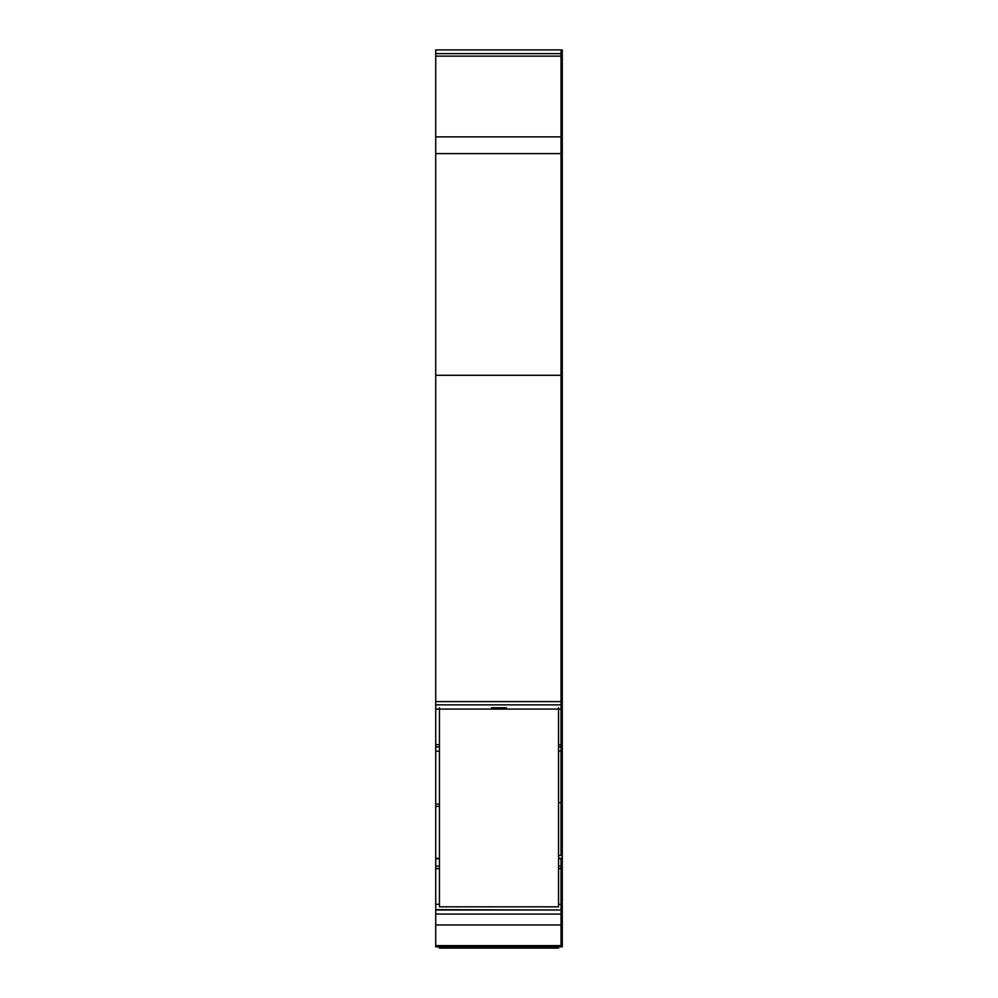 <?xml version="1.0" encoding="UTF-8"?>
<svg xmlns="http://www.w3.org/2000/svg" width="998" height="998" viewBox="0 0 998 998"><rect width="100%" height="100%" fill="white"/><g stroke="black" fill="none" stroke-linecap="round" stroke-linejoin="round"><path stroke-width="1.5" d="M439.457 806.359L435.727 806.359L435.727 804.089L439.457 804.089M435.727 806.359L435.727 858.305L439.457 858.305M439.457 751.132L435.727 751.132L439.457 751.17L435.727 751.157L435.727 746.891L439.457 746.891M558.543 709.042L561.026 709.042L561.026 751.157L558.543 751.157L561.026 751.132L561.026 802.654L558.543 802.654M435.727 701.606L561.026 701.606L561.026 375.298L435.727 375.298L435.727 746.891M558.543 744.683L561.026 744.683L561.026 704.85L562.273 704.85L562.273 49.9L561.026 49.9L561.026 56.138L562.273 56.138M435.727 375.298L435.727 136.863L561.026 136.863L561.026 704.862L435.727 704.85L562.273 704.862L562.273 751.17L558.543 751.132M562.273 136.863L561.026 136.863L561.026 56.138L561.026 153.592L562.273 153.592M435.727 136.863L435.727 56.138L561.026 56.138L561.026 53.618L562.273 53.618M435.727 53.618L561.026 53.618L561.026 49.9L435.727 49.9L435.727 56.138M439.457 858.317L435.727 858.317L435.727 914.068L561.026 914.068L561.026 945.617L435.727 945.617L435.727 946.865L562.273 946.865L562.273 858.779L561.026 858.779L561.026 904.3L562.273 904.3M435.727 914.068L435.727 945.617L561.026 945.617L561.026 924.971L562.273 924.971M435.727 910.001L561.026 910.001L561.026 914.068L562.273 914.068M435.727 924.971L561.026 924.971L561.026 904.3L561.026 909.677L562.273 909.677M562.273 858.779L561.026 858.317L561.026 904.3L558.543 904.3M558.543 858.305L562.273 858.305L562.273 855.511L561.026 855.511L561.026 751.17L562.273 751.17L562.273 802.654L561.026 802.654L561.026 855.511L558.543 855.511M435.727 804.089L435.727 751.17M562.273 855.511L562.273 802.654M562.273 744.683L561.026 744.683L561.026 751.132L562.273 751.132M562.273 709.042L561.026 709.042L561.026 701.606L562.273 701.606M435.727 153.592L561.026 153.592L561.026 375.298L562.273 375.298M562.273 910.001L435.727 909.677M558.543 858.317L561.026 858.317L558.543 858.779M558.543 946.865L558.543 948.1L439.457 948.1L439.457 946.865M439.457 709.079L439.457 906.82L558.543 906.82L558.543 709.079L439.457 709.079L439.457 707.782M558.543 709.079L558.543 707.782M491.552 707.782L506.448 707.782M558.543 746.891L562.273 746.891M435.727 744.683L439.457 744.683M435.727 709.042L439.457 709.042M435.727 904.3L439.457 904.3M435.727 868.647L439.457 868.647M558.543 868.647L562.273 868.647M435.727 866.152L439.457 866.152M558.543 866.152L562.273 866.152M439.457 858.779L435.727 858.779M562.273 858.679L558.543 858.679M439.457 858.679L435.727 858.679"/></g></svg>
